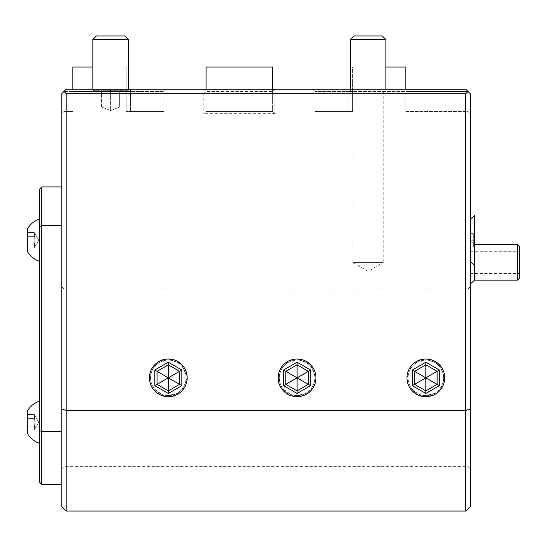 <?xml version="1.0" encoding="UTF-8"?>
<svg xmlns="http://www.w3.org/2000/svg" width="547" height="547" viewBox="0 0 547 547"><rect width="100%" height="100%" fill="white"/><g stroke="black" fill="none" stroke-linecap="round" stroke-linejoin="round"><path stroke-width="0.41" stroke-dasharray="2.73 2.05" d="M348.131 89.243L348.131 111.444L314.833 111.444L352.569 111.444L348.131 111.444L348.131 91.465L352.569 91.465L314.846 91.465L348.131 91.465L314.846 91.465L348.131 91.465L348.131 89.243L465.791 89.243L274.874 89.243L272.652 91.465L206.055 91.465L206.055 111.444L206.055 67.049L272.652 67.049L272.652 111.444L206.055 111.444L206.055 91.465L206.055 111.444L203.833 113.667L203.833 93.687L66.201 93.687L63.978 91.465L61.756 93.687L61.756 408.882L66.201 410.503L465.791 410.503L465.791 511.035L470.229 506.59L470.229 93.687L470.229 113.667L470.229 93.687L468.006 91.465L405.847 91.465L405.847 89.243L350.353 89.243L385.867 89.243L350.353 89.243L385.867 89.243L350.353 89.243L350.353 39.521L385.867 39.521L350.353 39.521L385.867 39.521L385.867 89.243M347.297 89.243L346.162 89.243M342.217 89.243L312.611 89.243L342.217 89.243M131.41 89.243L66.201 89.243L63.978 91.465L66.201 89.243L203.833 89.243L206.055 91.465L206.055 89.243M132.552 89.243L134.528 89.243L132.552 89.243M163.874 111.444L130.576 111.444L163.874 111.444L163.874 91.465L166.097 89.243L138.446 89.243M92.84 67.049L126.138 67.049L126.138 111.444L130.576 111.444L126.138 111.444L126.138 91.465L72.86 91.465L72.86 67.049L126.138 67.049L126.138 91.465L63.978 91.465L72.86 91.465L72.86 89.243L128.36 89.243L92.84 89.243L128.36 89.243L128.36 39.521L92.84 39.521L110.597 39.521L92.84 39.521L92.84 89.243L110.597 89.243L92.84 89.243M274.375 89.243L273.992 89.243M273.719 89.243L204.988 89.243M204.722 89.243L204.332 89.243M349.239 89.243L386.982 89.243L349.239 89.243L353.013 93.017L383.208 93.017L386.982 89.243M129.468 89.243L91.725 89.243L129.468 89.243L128.025 90.686L93.175 90.686L91.725 89.243M470.229 408.882L465.791 410.503L465.791 93.687L468.006 91.465L470.229 93.687L465.791 89.243M470.229 377.84L470.229 286.819L470.229 377.84M470.229 283.859L470.229 240.878L470.229 283.859M474.666 215.34L474.666 248.01L473.675 247.018L470.229 247.018L470.229 219.333L470.229 261.069L470.229 240.201L470.229 247.018L473.675 247.018L473.675 233.384L473.675 247.018L474.666 248.01L474.666 240.201L474.666 265.063M465.791 93.687L274.874 93.687L274.874 113.667L203.833 113.667M465.791 511.035L66.201 511.035L66.201 93.687M425.997 358.969L439.227 364.555L444.697 377.84A18.872 18.872 0 0 0 425.826 358.969A18.872 18.872 0 0 0 406.961 377.84A18.872 18.872 0 0 0 425.826 396.705A18.872 18.872 0 0 0 444.697 377.84A18.872 18.872 0 0 0 425.826 358.969A18.872 18.872 0 0 0 406.961 377.84A18.872 18.872 0 0 0 425.826 396.705A18.872 18.872 0 0 0 444.697 377.84A18.872 18.872 0 0 0 425.826 358.969A18.872 18.872 0 0 0 406.961 377.84A18.872 18.872 0 0 0 425.826 396.705A18.872 18.872 0 0 0 444.697 377.84L443.713 371.81M297.24 358.969L310.47 364.555L315.94 377.84A18.872 18.872 0 0 0 297.076 358.969A18.872 18.872 0 0 0 278.204 377.84A18.872 18.872 0 0 0 297.076 396.705A18.872 18.872 0 0 0 315.94 377.84A18.872 18.872 0 0 0 297.076 358.969A18.872 18.872 0 0 0 278.204 377.84A18.872 18.872 0 0 0 297.076 396.705A18.872 18.872 0 0 0 315.94 377.84A18.872 18.872 0 0 0 297.076 358.969A18.872 18.872 0 0 0 278.204 377.84A18.872 18.872 0 0 0 297.076 396.705A18.872 18.872 0 0 0 315.94 377.84L314.956 371.81M168.483 358.969L181.713 364.555L187.183 377.84A18.872 18.872 0 0 0 168.319 358.969A18.872 18.872 0 0 0 149.447 377.84A18.872 18.872 0 0 0 168.319 396.705A18.872 18.872 0 0 0 187.183 377.84A18.872 18.872 0 0 0 168.319 358.969A18.872 18.872 0 0 0 149.447 377.84A18.872 18.872 0 0 0 168.319 396.705A18.872 18.872 0 0 0 187.183 377.84A18.872 18.872 0 0 0 168.319 358.969A18.872 18.872 0 0 0 149.447 377.84A18.872 18.872 0 0 0 168.319 396.705A18.872 18.872 0 0 0 187.183 377.84L186.199 371.81M274.874 89.243L272.652 91.465L274.874 93.687M274.874 113.667L272.652 111.444L206.055 111.444L272.652 111.444L272.652 89.243M203.833 93.687L206.055 91.465L203.833 89.243M63.978 91.465L63.978 111.444L72.86 111.444L63.978 111.444L63.978 91.465L61.756 93.687L61.756 113.667L61.756 93.687L66.201 89.243M126.138 91.465L163.861 91.465L126.138 91.465M72.86 111.444L72.86 91.465L72.86 111.444M63.978 111.444L61.756 113.667L63.978 111.444M61.756 408.882L61.756 506.59L66.201 511.035M61.756 431.48L61.756 186.924L61.756 484.396L61.756 431.48L41.777 431.48L41.777 484.396L61.756 484.396M468.006 91.465L468.006 111.444L470.229 113.667L468.006 111.444L405.847 111.444L405.847 91.465L352.569 91.465L352.569 111.444L352.569 67.049L405.847 67.049L405.847 91.465L468.006 91.465L468.006 111.444L405.847 111.444L405.847 91.465L352.569 91.465L352.569 67.049L385.867 67.049M439.364 370.025L439.364 385.649L437.108 384.35L437.108 371.324L437.108 384.35L425.826 390.859L414.551 384.35L414.551 371.324L425.826 364.815L437.108 371.324L437.108 384.35L425.826 377.84L425.826 364.815L414.551 371.324L425.826 364.815L425.826 362.21L439.364 370.025L425.826 377.84L414.551 371.324L414.551 384.35L414.551 371.324L412.294 370.025L425.826 362.21M308.351 371.324L308.351 384.35L297.076 390.859L285.794 384.35L285.794 371.324L297.076 364.815L308.351 371.324L308.351 384.35L297.076 390.859L297.076 364.815L285.794 371.324L297.076 377.84L285.794 384.35L285.794 371.324L285.794 384.35L297.076 390.859L308.351 384.35L297.076 377.84L308.351 371.324L297.076 364.815L297.076 362.21L310.607 370.025L308.351 371.324L308.351 384.35L310.607 385.649L297.076 393.464L297.076 390.859M181.85 370.025L181.85 385.649L179.594 384.35L179.594 371.324L179.594 384.35L168.319 390.859L157.037 384.35L157.037 371.324L168.319 364.815L179.594 371.324L179.594 384.35L168.319 390.859L168.319 364.815L157.037 371.324L168.319 364.815L168.319 362.21L181.85 370.025L168.319 377.84L157.037 371.324L157.037 384.35L157.037 371.324L154.78 370.025L168.319 362.21M61.756 186.924L41.777 186.924L41.777 225.371L61.756 225.371M41.777 186.924L39.562 189.139L39.562 226.656L41.777 225.371L41.777 431.48L39.562 430.674L39.562 443.323L39.562 401.149L39.562 482.174L41.777 484.396M39.562 226.656L39.562 430.674M27.35 251.299L27.35 229.104M39.562 233.446L39.562 219.115L39.562 233.446M27.35 411.139L27.35 433.333M27.35 429.928L27.35 426.079L27.35 429.928L34.276 429.928L34.871 422.236L34.276 414.544L34.871 422.236L34.276 429.928L34.871 422.236L34.276 414.544L34.871 422.236L34.276 429.928L27.35 429.928L27.35 418.393L27.35 426.079L34.276 426.079L27.35 426.079L27.35 429.928M27.35 414.544L27.35 418.393L27.35 414.544L34.276 414.544L27.35 414.544L27.35 418.393L34.276 418.393L27.35 418.393L27.35 426.079L27.35 414.544M27.35 247.894L27.35 244.044L27.35 247.894L34.276 247.894L34.871 240.201L34.276 232.509L34.871 240.201L34.276 247.894L34.871 240.201L34.276 232.509L34.871 240.201L34.276 247.894L27.35 247.894L27.35 236.359L27.35 244.044L34.276 244.044L27.35 244.044L27.35 247.894M27.35 232.509L27.35 236.359L27.35 232.509L34.276 232.509L27.35 232.509L27.35 236.359L34.276 236.359L27.35 236.359L27.35 244.044L27.35 232.509M27.35 426.079L34.276 426.079L27.35 426.079M27.35 418.393L34.276 418.393L27.35 418.393M27.35 244.044L34.276 244.044L27.35 244.044M27.35 236.359L34.276 236.359L27.35 236.359M272.652 111.444L206.055 111.444M439.364 385.649L425.826 393.464L412.294 385.649L425.826 377.84L425.826 390.859L437.108 384.35M425.826 393.464L425.826 390.859L414.551 384.35M437.108 371.324L425.826 364.815M297.076 393.464L283.537 385.649L283.537 370.025L285.794 371.324M283.537 385.649L285.794 384.35M154.78 385.649L168.319 377.84L179.594 384.35L168.319 390.859L168.319 393.464L154.78 385.649L154.78 370.025M157.037 384.35L168.319 390.859M179.594 371.324L168.319 364.815M468.006 377.84L468.006 289.042L468.006 377.84M407.946 371.81L406.961 377.84L411.638 365.403L414.305 362.893M432.875 360.336L429.477 359.324L414.359 362.852L417.347 360.979M417.518 360.897L425.826 358.969M279.189 371.81L278.204 377.84L282.881 365.403L285.548 362.893L282.881 365.403M304.118 360.336L300.72 359.324L285.602 362.852L288.597 360.979M288.761 360.897L297.069 358.969M150.439 371.81L149.447 377.84L154.124 365.403L156.791 362.893L154.124 365.403M175.361 360.336L171.963 359.324L156.845 362.852L159.84 360.979M160.004 360.897L168.312 358.969M63.978 377.84L63.978 289.042L63.978 377.84M186.178 371.762L184.695 368.466M184.674 368.432L182.636 365.546M182.507 365.403L175.498 360.384M154.11 365.417L151.991 368.377M151.957 368.432L150.493 371.632M314.935 371.762L313.452 368.466M313.431 368.432L311.393 365.546M311.264 365.403L304.255 360.384M282.867 365.417L280.748 368.377M280.714 368.432L279.25 371.632M443.692 371.762L442.208 368.466M442.188 368.432L440.15 365.546M440.02 365.403L433.005 360.384M414.284 362.914L411.638 365.403M411.624 365.417L409.505 368.377M409.471 368.432L408.007 371.632M443.713 383.864L444.697 377.84A18.872 18.872 0 0 0 425.826 358.969A18.872 18.872 0 0 0 406.961 377.84L407.946 383.864L406.961 377.84A18.872 18.872 0 0 0 425.826 396.705A18.872 18.872 0 0 0 444.697 377.84L440.034 390.257M407.959 383.905L409.45 387.201L407.966 383.912M434.311 394.695L437.299 392.821L422.181 396.349L409.471 387.242L411.494 390.107M411.638 390.271L418.653 395.29M418.749 395.324L425.675 396.705M425.833 396.705L434.14 394.777M437.354 392.78L440.02 390.278L443.638 384.069M278.245 379.057L279.189 383.864L278.204 377.84A18.872 18.872 0 0 0 297.076 396.705A18.872 18.872 0 0 0 315.94 377.84L311.277 390.257M279.202 383.905L280.693 387.201L279.209 383.912M305.554 394.695L308.542 392.821L293.424 396.349L280.714 387.242L282.737 390.107M282.881 390.271L289.896 395.29M289.992 395.324L293.411 396.349M293.424 396.349L296.918 396.705M297.076 396.705L305.383 394.777M308.597 392.78L311.264 390.278L314.881 384.069M314.956 383.864L315.94 377.84A18.872 18.872 0 0 0 297.076 358.969A18.872 18.872 0 0 0 278.204 377.84A18.872 18.872 0 0 0 297.076 396.705A18.872 18.872 0 0 0 315.94 377.84A18.872 18.872 0 0 0 297.076 358.969A18.872 18.872 0 0 0 278.204 377.84M149.488 379.057L150.439 383.864L149.447 377.84A18.872 18.872 0 0 0 168.319 396.705A18.872 18.872 0 0 0 187.183 377.84L182.52 390.257M150.452 383.905L151.936 387.201L150.452 383.912M176.797 394.695L179.785 392.821L164.668 396.349L151.957 387.242L153.98 390.107M154.124 390.271L161.139 395.29M161.235 395.324L164.654 396.349M164.668 396.349L168.161 396.705M168.319 396.705L176.626 394.777M179.84 392.78L182.507 390.278M179.867 392.76L182.513 390.271L186.124 384.069M186.199 383.864L187.183 377.84A18.872 18.872 0 0 0 168.319 358.969A18.872 18.872 0 0 0 149.447 377.84A18.872 18.872 0 0 0 168.319 396.705A18.872 18.872 0 0 0 187.183 377.84A18.872 18.872 0 0 0 168.319 358.969A18.872 18.872 0 0 0 149.447 377.84M311.264 390.271L308.624 392.76M440.02 390.271L437.374 392.76M443.59 377.84A17.757 17.757 0 0 1 425.826 395.597A17.757 17.757 0 0 1 408.069 377.84A17.757 17.757 0 0 0 425.826 395.597A17.757 17.757 0 0 0 443.59 377.84A17.757 17.757 0 0 0 425.826 360.076A17.757 17.757 0 0 0 408.069 377.84A17.757 17.757 0 0 1 425.826 360.076A17.757 17.757 0 0 1 443.59 377.84M314.833 377.84A17.757 17.757 0 0 1 297.076 395.597A17.757 17.757 0 0 1 279.312 377.84A17.757 17.757 0 0 0 297.076 395.597A17.757 17.757 0 0 0 314.833 377.84A17.757 17.757 0 0 0 297.076 360.076A17.757 17.757 0 0 0 279.312 377.84A17.757 17.757 0 0 1 297.076 360.076A17.757 17.757 0 0 1 314.833 377.84M186.076 377.84A17.757 17.757 0 0 1 168.319 395.597A17.757 17.757 0 0 1 150.555 377.84A17.757 17.757 0 0 0 168.319 395.597A17.757 17.757 0 0 0 186.076 377.84A17.757 17.757 0 0 0 168.319 360.076A17.757 17.757 0 0 0 150.555 377.84A17.757 17.757 0 0 1 168.319 360.076A17.757 17.757 0 0 1 186.076 377.84M61.756 377.84L61.756 286.819L61.756 377.84M406.961 377.84A18.872 18.872 0 0 0 425.826 396.705A18.872 18.872 0 0 0 444.697 377.84A18.872 18.872 0 0 0 425.826 358.969A18.872 18.872 0 0 0 406.961 377.84M474.386 280.16L474.386 244.694A26.639 26.564 -0 0 0 470.229 240.94M474.386 265.063L474.386 244.694M517.428 244.639L517.428 280.16M519.65 246.861L519.65 277.938M519.65 273.466L519.65 251.299L519.65 273.466M470.229 273.466L470.229 251.299L470.229 273.466M474.222 265.063L474.222 215.34M474.666 240.201L473.675 240.201L474.666 240.201M474.666 232.386L473.675 233.384L474.666 232.386M470.229 240.201L473.675 240.201L470.229 240.201M470.229 233.384L473.675 233.384L470.229 233.384M353.013 93.017L383.208 93.017L383.208 262.403L353.013 262.403L353.013 93.017M353.013 262.403L383.208 262.403L368.11 271.469L353.013 262.403M94.617 89.243L93.175 90.686L128.025 90.686L126.583 89.243L94.617 89.243L126.583 89.243M99.732 89.243L121.468 89.243L99.732 89.243L101.544 91.055L110.597 91.055L101.544 91.055L99.732 89.243M110.597 89.243L110.597 91.055L119.656 91.055L110.597 91.055L110.597 89.243M121.468 89.243L119.656 91.055L121.468 89.243M110.597 107.007L101.544 107.007L101.544 91.055L101.544 107.007L110.597 110.556L110.597 91.055L110.597 110.556L101.544 107.007L119.656 107.007L110.597 110.556L119.656 107.007L119.656 91.055L119.656 107.007L110.597 107.007M385.867 39.521L382.319 35.965L353.902 35.965L382.319 35.965L353.902 35.965L350.353 39.521M128.36 39.521L124.805 35.965L96.388 35.965L124.805 35.965L96.388 35.965L92.84 39.521M130.576 89.243L130.576 111.444L130.576 89.243M412.294 385.649L412.294 370.025M283.537 370.025L297.076 362.21M310.607 370.025L310.607 385.649M181.85 385.649L168.319 393.464M312.611 89.243L314.833 91.465L314.833 111.444M38.714 422.236L34.276 429.928L38.714 422.236L34.276 414.544L38.714 422.236M38.714 240.201L34.276 247.894L38.714 240.201L34.276 232.509L38.714 240.201M61.756 468.854L63.978 466.632L468.006 466.632L470.229 468.854M61.756 286.819L63.978 289.042L468.006 289.042L470.229 286.819M474.666 244.639L474.386 244.639A26.639 26.639 0 0 0 470.229 240.878M470.229 273.5L519.65 273.5M470.229 251.299L519.65 251.299"/><path stroke-width="0.82" d="M465.791 511.035L470.229 506.59L470.229 408.882L465.791 410.503L465.791 511.035L66.201 511.035L61.756 506.59L61.756 93.687L66.201 89.243L465.791 89.243L405.847 89.243L405.847 67.049L385.867 67.049M350.353 39.521L385.867 39.521L382.319 35.965L353.902 35.965L350.353 39.521L350.353 89.243L347.297 89.243M344.186 89.243L342.217 89.243L344.186 89.243M346.162 89.243L348.131 89.243M131.41 89.243L128.36 89.243L128.36 39.521L92.84 39.521L92.84 89.243M138.446 89.243L166.097 89.243M66.201 89.243L72.86 89.243L72.86 67.049L92.84 67.049M470.229 408.882L470.229 93.687L468.006 91.465L465.791 93.687L465.791 410.503L66.201 410.503L61.756 408.882M272.652 89.243L272.652 67.049L206.055 67.049L206.055 89.243M66.201 511.035L66.201 93.687L465.791 93.687M63.978 91.465L66.201 93.687M444.697 377.84A18.872 18.872 0 0 0 425.826 358.969A18.872 18.872 0 0 0 406.961 377.84A18.872 18.872 0 0 0 425.826 396.705A18.872 18.872 0 0 0 444.697 377.84M315.94 377.84A18.872 18.872 0 0 0 297.076 358.969A18.872 18.872 0 0 0 278.204 377.84A18.872 18.872 0 0 0 297.076 396.705A18.872 18.872 0 0 0 315.94 377.84M187.183 377.84A18.872 18.872 0 0 0 168.319 358.969A18.872 18.872 0 0 0 149.447 377.84A18.872 18.872 0 0 0 168.319 396.705A18.872 18.872 0 0 0 187.183 377.84M465.791 89.243L468.006 91.465M439.364 370.025L425.826 362.21L412.294 370.025L412.294 385.649L425.826 393.464L439.364 385.649L439.364 370.025L437.108 371.324L425.826 364.815L414.551 371.324L414.551 384.35L425.826 390.859L437.108 384.35L437.108 371.324L425.826 377.84L425.826 364.815L437.108 371.324M439.364 385.649L425.826 377.84L425.826 390.859L414.551 384.35L425.826 377.84L412.294 370.025M425.826 393.464L425.826 390.859L437.108 384.35M412.294 385.649L414.551 384.35M425.826 362.21L425.826 364.815M310.607 370.025L297.076 362.21L283.537 370.025L283.537 385.649L297.076 393.464L310.607 385.649L310.607 370.025L308.351 371.324L297.076 364.815L285.794 371.324L285.794 384.35L297.076 390.859L308.351 384.35L308.351 371.324L297.076 377.84L297.076 364.815L308.351 371.324M310.607 385.649L297.076 377.84L297.076 390.859L285.794 384.35L297.076 377.84L285.794 371.324L297.076 364.815L297.076 362.21M297.076 393.464L297.076 390.859M283.537 385.649L285.794 384.35M283.537 370.025L285.794 371.324M181.85 370.025L168.319 362.21L154.78 370.025L154.78 385.649L168.319 393.464L181.85 385.649L181.85 370.025L179.594 371.324L168.319 364.815L157.037 371.324L157.037 384.35L168.319 390.859L179.594 384.35L179.594 371.324L168.319 377.84L168.319 364.815L179.594 371.324M181.85 385.649L168.319 377.84L168.319 390.859L157.037 384.35L168.319 377.84L154.78 370.025M168.319 393.464L168.319 390.859M154.78 385.649L157.037 384.35M168.319 362.21L168.319 364.815M61.756 484.396L41.777 484.396L41.777 431.48L61.756 431.48M41.777 484.396L39.562 482.174L39.562 430.674L41.777 431.48L41.777 225.371L61.756 225.371M39.562 430.674L39.562 226.656L41.777 225.371L41.777 186.924L61.756 186.924M39.562 226.656L39.562 189.139L41.777 186.924M27.35 229.104C30.133 224.195 34.201 220.865 39.562 219.115C34.201 220.865 30.133 224.195 27.35 229.104L27.35 251.299C30.133 256.208 34.201 259.538 39.562 261.288C34.201 259.538 30.133 256.208 27.35 251.299M27.35 433.333C30.133 438.243 34.201 441.573 39.562 443.323C34.201 441.573 30.133 438.243 27.35 433.333L27.35 411.139C30.133 406.23 34.201 402.9 39.562 401.149C34.201 402.9 30.133 406.23 27.35 411.139M278.204 377.84L278.245 379.057M149.447 377.84L149.488 379.057M474.386 265.063L474.386 280.16L517.428 280.16L517.428 244.639L474.666 244.639M517.428 280.16L519.65 277.938L519.65 246.861L517.428 244.639M474.222 215.34L474.222 265.063L474.666 265.063L474.666 215.34L470.229 219.333M92.84 39.521L96.388 35.965L124.805 35.965L128.36 39.521M470.229 283.92A26.639 26.639 0 0 0 474.386 280.16M470.229 261.069L474.222 265.063M385.867 39.521L385.867 89.243"/></g></svg>

